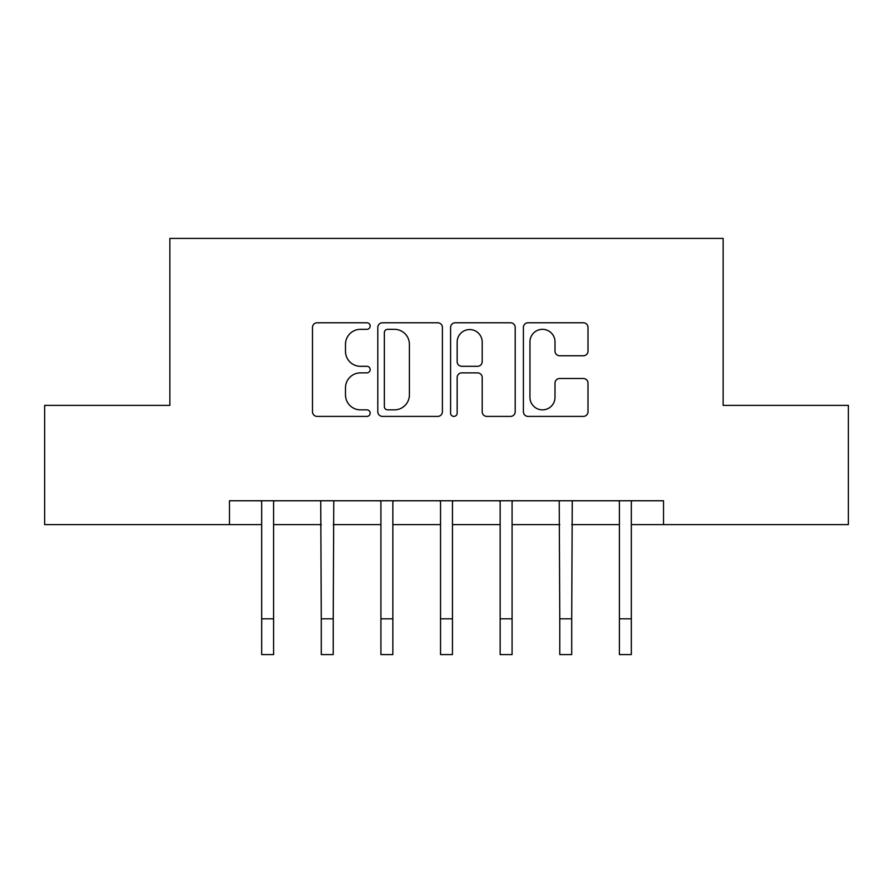 <?xml version="1.0" encoding="UTF-8"?>
<svg xmlns="http://www.w3.org/2000/svg" width="893" height="893" viewBox="0 0 893 893"><rect width="100%" height="100%" fill="white"/><g stroke="black" fill="none" stroke-linecap="round" stroke-linejoin="round"><path stroke-width="1.34" d="M370.182 326.045A3.282 3.282 0 0 0 366.911 322.775L317.16 322.775A4.677 4.677 0 0 0 312.483 327.452L312.483 411.729A4.677 4.677 0 0 0 317.16 416.406L366.911 416.406A3.282 3.282 0 0 0 370.182 413.124A3.282 3.282 0 0 0 366.911 409.854L360.471 409.854A14.98 14.98 0 0 1 345.491 394.873L345.491 387.852A14.98 14.98 0 0 1 360.471 372.861L366.911 372.861A3.282 3.282 0 0 0 370.182 369.59A3.282 3.282 0 0 0 366.911 366.309L360.471 366.309A14.98 14.98 0 0 1 345.491 351.329L345.491 344.307A14.98 14.98 0 0 1 360.471 329.327L366.911 329.327A3.282 3.282 0 0 0 370.182 326.045M583.33 355.771A4.677 4.677 0 0 0 588.007 351.094L588.007 327.452A4.677 4.677 0 0 0 583.33 322.775L528.076 322.775A4.677 4.677 0 0 0 523.398 327.452L523.398 411.729A4.677 4.677 0 0 0 528.076 416.406L583.33 416.406A4.677 4.677 0 0 0 588.007 411.729L588.007 383.164A4.677 4.677 0 0 0 583.33 378.487L559.688 378.487A4.677 4.677 0 0 0 555 383.164L555 397.329A12.524 12.524 0 0 1 542.475 409.854A12.524 12.524 0 0 1 529.951 397.329L529.951 341.852A12.524 12.524 0 0 1 542.475 329.327A12.524 12.524 0 0 1 555 341.852L555 351.094A4.677 4.677 0 0 0 559.688 355.771L583.33 355.771M229.479 524.604L44.65 524.604L44.65 405.366L169.86 405.366L169.86 238.42L723.14 238.42L723.14 405.366L848.35 405.366L848.35 524.604L663.521 524.604L663.521 500.761L229.479 500.761L229.479 524.604L261.671 524.604M442.403 327.452A4.677 4.677 0 0 0 437.726 322.775L382.472 322.775A4.677 4.677 0 0 0 377.795 327.452L377.795 411.729A4.677 4.677 0 0 0 382.472 416.406L437.726 416.406A4.677 4.677 0 0 0 442.403 411.729L442.403 327.452M455.274 322.775L510.528 322.775A4.677 4.677 0 0 1 515.205 327.452L515.205 411.729A4.677 4.677 0 0 1 510.528 416.406L486.886 416.406A4.677 4.677 0 0 1 482.198 411.729L482.198 377.549A4.677 4.677 0 0 0 477.521 372.861L461.837 372.861A4.677 4.677 0 0 0 457.149 377.549L457.149 413.124A3.282 3.282 0 0 1 453.878 416.406A3.282 3.282 0 0 1 450.597 413.124L450.597 327.452A4.677 4.677 0 0 1 455.274 322.775M273.593 524.604L321.29 524.604M333.223 524.604L380.92 524.604M392.842 524.604L440.539 524.604M452.461 524.604L500.158 524.604M512.08 524.604L559.777 524.604M571.71 524.604L619.407 524.604M631.329 524.604L663.521 524.604M387.629 329.327A3.282 3.282 0 0 0 384.347 332.598L384.347 406.572A3.282 3.282 0 0 0 387.629 409.854L394.416 409.854A14.98 14.98 0 0 0 409.396 394.873L409.396 344.307A14.98 14.98 0 0 0 394.416 329.327L387.629 329.327M482.198 342.086A12.524 12.524 0 0 0 469.673 329.562A12.524 12.524 0 0 0 457.149 342.086L457.149 361.632A4.677 4.677 0 0 0 461.837 366.309L477.521 366.309A4.677 4.677 0 0 0 482.198 361.632L482.198 342.086M261.102 500.761L261.671 502.156L261.671 618.804L273.593 618.804L273.593 502.156L274.162 500.761M261.671 618.804L261.671 654.58L273.593 654.58L273.593 618.804M320.732 500.761L321.29 618.804L333.223 618.804L333.781 500.761M321.29 618.804L321.29 654.58L333.223 654.58L333.223 618.804M380.351 500.761L380.92 502.156L380.92 618.804L392.842 618.804L392.842 502.156L393.411 500.761M380.92 618.804L380.92 654.58L392.842 654.58L392.842 618.804M439.97 500.761L440.539 502.156L440.539 618.804L452.461 618.804L452.461 502.156L453.03 500.761M440.539 618.804L440.539 654.58L452.461 654.58L452.461 618.804M499.589 500.761L500.158 502.156L500.158 618.804L512.08 618.804L512.08 502.156L512.649 500.761M500.158 618.804L500.158 654.58L512.08 654.58L512.08 618.804M559.219 500.761L559.777 618.804L571.71 618.804L572.268 500.761M559.777 618.804L559.777 654.58L571.71 654.58L571.71 618.804M618.838 500.761L619.407 502.156L619.407 618.804L631.329 618.804L631.329 502.156L631.898 500.761M619.407 618.804L619.407 654.58L631.329 654.58L631.329 618.804"/></g></svg>
